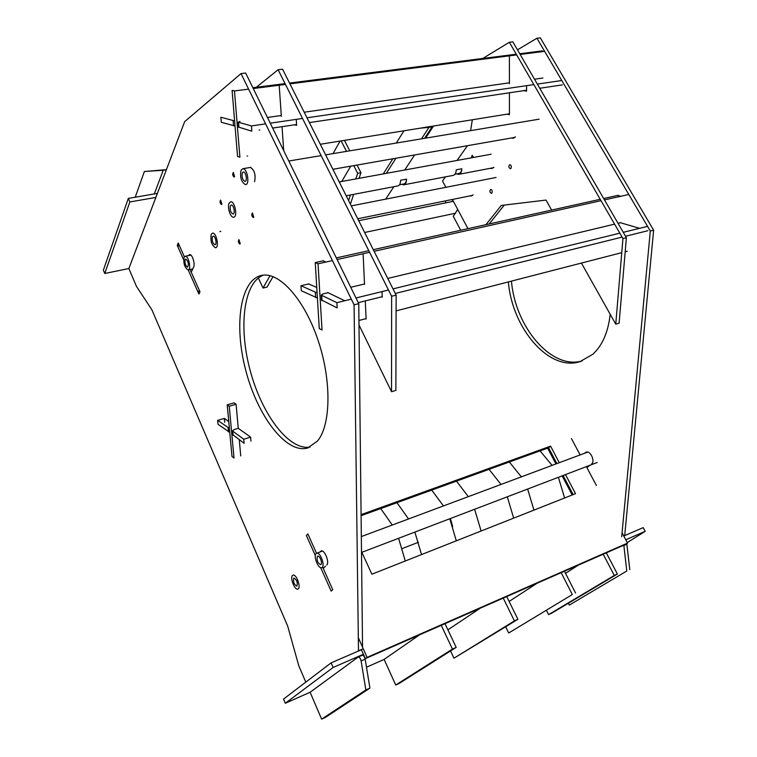 <?xml version="1.0" encoding="UTF-8"?>
<svg xmlns="http://www.w3.org/2000/svg" width="757" height="757" viewBox="0 0 757 757"><rect width="100%" height="100%" fill="white"/><g stroke="black" fill="none" stroke-linecap="round" stroke-linejoin="round"><path stroke-width="1.14" d="M441.255 625.31L452.44 649.09L395.712 685.028L384.14 659.394L419.539 634.839M447.907 629.843L480.26 608.183M509.12 601.437L537.063 583.25M627.279 542.57L645.191 531.319L643.185 527.61L623.787 536.013M645.191 531.319L625.793 539.788M578.433 565.082L565.507 573.342M310.115 692.248L321.621 719.15L365.868 689.958L361.098 660.927C360.408 658.297 359.452 656.991 358.241 657.01L310.115 692.248L285.304 703.262L333.137 667.466L363.417 654.256M333.137 667.466L331.121 662.867L361.411 649.743M285.304 703.262L283.544 699.061L331.121 662.867M384.14 659.394L366.492 667.229M393.829 186.705L385.692 199.138M386.344 173.353L395.958 158.232M392.845 158.781L383.279 173.911M362.565 649.042L358.487 650.812L354.077 304.816L241.019 73.599L184.661 121.64L128.851 268.536L104.759 273.485L129.863 201.958L155.857 197.435M129.863 201.958L128.311 198.419L157.39 193.413M104.759 273.485L103.368 270.173L128.311 198.419M503.235 598.096L514.419 620.891L453.954 658.212L450.547 650.954M453.954 658.212L517.911 619.311L514.419 620.891M506.726 596.563L517.911 619.311M353.765 165.632L357.692 173.334L355.818 178.926M350.453 194.965L348.589 200.539M357.692 173.334L360.947 172.747L359.064 178.33M353.67 194.35L350.387 204.116M357.03 165.054L360.947 172.747M341.719 181.5L350.765 166.152M341.17 140.906L346.498 151.372M344.426 140.376L349.762 150.823M340.073 141.086L333.042 153.624M561.174 572.661L572.32 594.538L508.695 632.994L505.695 626.834M508.695 632.994L572.32 594.538M564.429 571.232L575.575 593.062M395.712 685.028L399.213 683.42L456.187 647.386L452.44 649.09M444.993 623.664L456.187 647.386M460.71 230.27L453.292 216.303L457.711 209.452M453.027 200.662L451.56 201.665M446.1 202.791L445.125 200.946M596.365 485.436L586.874 467.58L589.911 465.271M580.136 454.919L571.459 438.596M591.51 464.05C595.551 461.401 590.309 450.122 586.022 452.213L584.508 453.282M585.17 452.771L587.129 452.033M508.373 281.907C512.101 328.207 549.118 371.905 580.07 361.619L592.863 354.238C602.43 345.381 608.202 332.068 610.199 314.278M511.458 281.112C515.129 326.655 551.115 369.832 581.953 360.985M620.806 196.262L617.551 195.438M639.561 228.311L619.926 222.586M553.272 86.251L553.973 86.147M621.705 536.77L650.301 231.046L653.632 230.213L624.724 535.454L623.976 535.937M623.721 535.89L624.724 535.454M650.301 231.046L536.94 38.247L540.309 37.85L653.632 230.213M536.94 38.247L517.466 49.83M404.758 169.994L414.59 154.967M425.585 138.153L433.524 126.022M421.526 138.834L429.001 127.337L432.096 126.835L424.592 138.323M419.88 128.226L429.001 127.337M422.955 127.725L432.096 126.835M396.29 143.054L403.954 130.791M623.825 545.154L626.796 571.015L569.283 605.089L568.356 603.253M569.283 605.089L626.796 571.015M626.777 543.583L629.796 569.652M240.243 243.735L238.938 239.638C237.991 241.237 238.275 242.723 239.818 244.085L240.243 243.735M190.026 269.492L199.99 291.842L198.911 294.047L188.162 269.889L198.202 292.457L199.28 290.253L191.237 272.217L193.47 267.42C195.476 264.486 192.297 253.955 189.591 254.57L188.427 255.611M177.242 245.344L183.629 259.717L177.923 246.896L178.926 244.587L184.367 256.812L178.236 243.035L177.242 245.344L178.718 245.05M316.757 287.423L308.619 283.951M325.898 262.045L323.078 260.843M344.728 300.747L327.649 292.486M317.552 440.981C330.856 425.018 331.736 381.102 318.233 340.745C304.844 300.321 280.327 272.615 262.878 275.179C240.423 278.112 233.553 324.365 245.694 370.116C257.437 415.953 286.231 454.238 307.683 447.983L317.552 440.981M263.445 275.113C243.347 282.579 238.37 327.582 250.312 371.006C261.96 414.514 288.937 450.727 310.02 447.094M253.737 217.174L252.412 212.944C251.371 214.572 251.646 216.114 253.254 217.562L253.737 217.174M322.737 567.239L332.739 589.684L331.15 591.122L320.684 567.618L331.15 591.122L332.739 589.684L323.248 568.384L325.529 566.179M306.386 535.483L315.328 555.581L306.386 535.483L307.872 533.893L306.386 535.483M316.521 553.31L307.872 533.893L316.521 553.31M326.74 565.006C329.825 562.546 324.441 549.185 321.11 550.992L319.965 552.014M320.457 551.512L322.009 550.935M254.579 181.727C255.913 174.697 254.466 169.89 250.245 167.297L249.327 167.609M259.14 130.081L259.708 129.996M247.123 156.056L247.596 155.98M221.877 204.163L220.637 200.122C219.681 201.655 219.946 203.131 221.423 204.541L221.877 204.163M234.604 176.618L233.345 172.445C232.304 174.015 232.55 175.548 234.093 177.043L234.604 176.618M250.964 441.18L250.614 437.12L238.256 428.301L236.099 404.257L234.055 402.856M240.735 455.922L239.288 439.798M228.756 421.535L224.346 418.384L224.715 422.321M220.779 231.235L219.861 231.699M354.077 304.816L358.761 303.652L362.546 647.178M241.019 73.599L245.647 73.041L358.761 303.652M154.305 193.943L163.228 170.24L166.389 169.738M135.229 197.227L144.369 171.508L163.228 170.24M144.369 171.508L166.417 169.644M305.79 682.142L298.769 665.725L287.66 626.02L151.873 309.774L136.515 286.468L128.851 268.536M321.621 719.15L325.415 717.399L369.908 688.113L365.868 689.958M358.392 656.953L362.31 655.231C363.53 655.212 364.486 656.508 365.177 659.139L369.908 688.113M358.487 650.812L357.862 651.275M229.759 432.361L218.016 424.308L217.638 420.362L229.39 428.358M224.346 418.422L217.638 420.362M232.834 434.726L244.104 443.299L243.745 439.23L250.614 437.149M238.294 428.33L234.027 429.598L232.484 430.951L243.745 439.23M227.214 404.834L232.002 456.518L234.017 458.042L229.239 406.235L227.214 404.834L234.055 402.894M236.099 404.285L229.239 406.235M317.401 297.993L301.286 290.754L300.955 285.73L317.088 292.883M309.064 283.847L300.955 285.73M647.878 230.705L625.537 236.25M622.093 237.111L395.296 293.461M382.219 296.706L358.279 302.658M321.526 300.018L337.158 307.9L336.874 302.677L351.295 299.138M355.979 297.984L388.492 289.997M392.997 288.89L619.813 233.165M623.257 232.323L647.547 226.352M328.122 292.704L322.898 293.953L321.233 295.107L336.874 302.677M614.589 224.138L387.745 278.434M364.505 283.998L350.737 287.291M358.95 320.466L366.095 318.621M396.091 310.881L621.762 252.658M625.197 251.769L627.269 251.239M315.243 262.575L319.274 328.566L322.028 329.986L318.044 263.796L315.243 262.575L323.57 260.73M336.316 257.9L368.791 250.69M373.286 249.687L600.216 199.29M603.67 198.523L618.147 195.306M628.802 194.483L604.474 199.905M601.02 200.671L374.1 251.296M369.596 252.299L337.12 259.537M332.446 260.578L318.044 263.796M618.043 223.315L620.475 222.738M235.039 126.022L221.299 122.274L220.864 117.25L234.613 120.912M562.413 84.888L539.75 88.266M526.569 90.234L309.405 122.596M296.583 124.508L272.643 128.075M238.597 127.119L251.826 131.169L251.419 125.936L265.593 123.864M270.24 123.183L302.526 118.461M307.001 117.808L533.865 84.604M537.328 84.093L561.789 80.516M239.969 121.413L238.54 122.274L251.419 125.936M509.414 82.816L304.191 112.216M281.273 115.499L267.448 117.477M320.306 144.265L509.423 113.796M237.547 156.444L239.903 157.219L234.471 90.935L232.087 90.357L237.547 156.444M252.847 87.717L285.067 83.62M289.534 83.052L516.274 54.201M519.747 53.756L542.428 50.87M544.633 51.334L520.154 54.457M516.681 54.901L289.931 83.857M285.465 84.424L253.254 88.541M248.618 89.127L234.471 90.935M534.508 79.22L542.92 78.009M473.598 157.428L472.141 155.289L471.346 157.835M511.637 137.954L513.132 138.238L515.432 136.856M490.422 168.3L491.851 168.546L493.867 167.306M470.173 195.836L471.337 195.978L473.125 194.852M611.391 239.77L612.176 239.572M591.34 260.512L592.04 260.323M510.994 168.347C511.666 166.483 511.259 165.253 509.792 164.676C508.363 166.19 508.553 167.543 510.369 168.726L510.994 168.347M491.936 192.95C492.561 191.133 492.154 189.941 490.735 189.373C489.419 190.868 489.628 192.174 491.378 193.29L491.936 192.95M509.414 83.724L509.404 56.756M523.674 90.66L526.56 91.162L526.588 86.601M506.935 114.193L509.433 114.695L509.414 92.789M615.753 324.166L622.945 238.578L626.389 237.717L619.112 323.154L615.753 324.166L581.414 263.067M622.945 238.578L509.366 42.26L512.839 41.843L626.389 237.717M509.366 42.26L482.786 58.459M470.608 130.63L472.33 119.767M445.892 187.32L442.523 181.008L445.447 176.873M457.048 160.446L467.466 145.694M467.968 228.661L452.383 199.47M551.626 210.077L546.005 200.075L501.285 205.44L485.947 224.668M504.304 205.081L489.202 223.94M364.524 284.424L363.133 254.153L362.461 253.888M381.594 296.867L382.238 297.151L382.03 292.032L381.377 291.748M365.517 318.763L366.123 319.057L365.281 300.917M281.33 116.332L279.257 86.052M294.558 124.801L296.64 125.359L296.309 120.231M283.676 150.567L282.039 126.674M391.53 391.719L391.634 296.261L396.138 295.135L395.873 390.404L391.53 391.719L358.998 324.98M391.634 296.261L278.112 69.739L282.569 69.209L396.138 295.135M278.112 69.739L256.311 87.282M270.041 275.671L263.02 288.038L258.336 277.97M263.02 288.038L267.041 287.111L273.05 276.627M546.582 610.568L548.607 614.618L551.56 613.255L617.4 574.033L614.306 575.443L603.187 554.219M548.607 614.618L614.306 575.443M572.188 494.993L562.167 475.86M555.931 463.946L547.652 448.135M606.291 552.856L617.4 574.033M316.114 553.604L316.596 553.272C320.211 551.37 325.652 566.378 321.782 567.608C318.46 569.415 313.095 556.14 316.114 553.604M317.363 556.404C316.606 560.435 317.713 563.189 320.694 564.675C322.984 563.946 319.776 555.099 317.637 556.215L317.363 556.404M242.325 172.842L243.385 171.962C246.034 171.669 247.624 181.51 244.908 181.358C242.439 179.854 241.578 177.015 242.325 172.842M241.057 170.183C239.799 177.27 241.265 182.077 245.457 184.613C250.056 184.878 247.369 168.205 242.874 168.688L241.057 170.183M212.386 236.827L213.19 236.137C215.461 235.739 217.25 244.776 214.903 244.757C212.622 243.357 211.79 240.707 212.386 236.827M211.231 234.31C210.228 240.906 211.657 245.382 215.508 247.757C219.483 247.785 216.455 232.456 212.613 233.128L211.231 234.31M403.992 184.765L453.074 175.416C455.033 175.009 456.083 173.145 456.225 169.814L461.827 168.764C461.675 172.085 460.625 173.94 458.647 174.356L456.85 173.883M455.004 174.233L458.723 173.523C460.483 173.202 461.515 171.612 461.827 168.764M346.195 195.779L397.662 185.976C399.545 185.579 400.519 183.677 400.595 180.261L406.547 179.144C406.471 182.551 405.478 184.443 403.585 184.84L401.844 184.339M399.497 184.784L403.642 183.998C405.336 183.686 406.301 182.068 406.547 179.144M229.134 203.103L230.753 201.759C234.982 201.154 237.906 217.363 233.553 217.231C230.393 217.789 227.034 207.011 229.134 203.103M230.393 205.79C229.712 209.812 230.563 212.547 232.948 213.994C235.484 214.07 233.781 204.655 231.32 205.015L230.393 205.79M493.526 167.704L459.073 174.271M292.514 575.471L292.921 575.188C296.214 573.399 301.485 587.877 297.936 589.022C294.899 590.734 289.732 577.809 292.514 575.471M293.725 578.253C293.082 582.048 294.132 584.669 296.867 586.126C297.889 582.597 296.914 579.919 293.962 578.093L293.725 578.253M184.093 257.304L185.247 256.263C188.625 255.592 191.635 269.87 188.124 269.899C184.632 267.656 183.279 263.464 184.093 257.304M185.143 259.67C184.67 263.304 185.456 265.783 187.518 267.107C188.995 264.221 188.427 261.534 185.825 259.064L185.143 259.67M361.098 515.678L548.607 447.784L550.585 446.147L559.272 462.707M361.089 514.656L550.585 446.147M565.498 474.582L575.519 493.678L371.886 574.203L361.855 552.317M548.607 447.784L556.887 463.596M563.123 475.491L573.144 494.614M358.316 637.678L367.088 657.388L365.366 658.628L625.339 544.491L627.553 543.1L622.074 532.796M367.088 657.388L627.553 543.1M365.366 658.628L361.335 649.582M405.279 560.994L398.579 538.293M392.277 525.027L380.714 508.572M396.942 502.695L408.572 518.952M414.874 532.076L421.526 554.569M456.31 540.82L449.772 518.753M443.46 505.931L431.708 490.11M456.49 481.14L468.318 496.649M474.63 509.262L481.102 531.017M452.695 526.654L450.424 518.507M513.672 518.138L507.304 496.8M500.992 484.452L489.079 469.34M509.366 461.997L521.336 476.863M527.638 489.031L533.94 510.123M564.599 497.992L558.401 477.298M552.099 465.385L540.063 450.879M623.882 545.494L626.9 544.169M361.098 660.927L365.177 659.139M233.147 435.322L232.778 431.301M228.51 431.954L228.141 427.951M322.009 300.661L321.706 295.523M315.65 297.615L315.338 292.514M238.957 127.422L238.54 122.274M233.544 125.842L233.118 120.732M580.07 361.619L580.733 361.411M307.683 447.983L308.213 447.822M358.316 656.981L362.31 655.231M232.853 434.963L232.484 430.951M321.536 300.245L321.233 295.107M238.606 127.233L238.181 122.095M513.132 138.238L513.653 138.153M587.669 452.109L361.326 536.581M322.454 551.087L316.663 553.244M597.169 462.499L361.505 552.449M539.135 119.18L325.624 154.863M321.138 155.611L288.796 161.014M250.766 167.373L242.874 168.688M514.978 137.367L332.881 169.294M496.053 177.469L351.276 205.895M472.699 195.325L357.749 218.764M491.123 154.229L339.24 181.954M418.489 542.249L402.204 548.57M453.358 201.296L358.723 220.703M190.878 255.109L185.247 256.263M455.61 213.209L364.647 232.484M192.78 268.915L188.332 269.852"/></g></svg>
